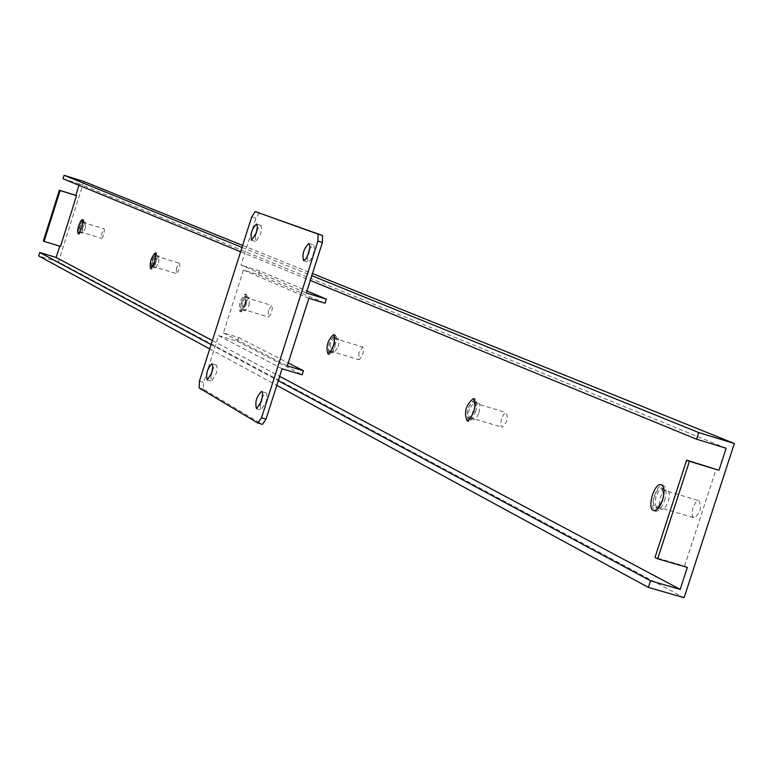 <?xml version="1.0" encoding="UTF-8"?>
<svg xmlns="http://www.w3.org/2000/svg" width="773" height="773" viewBox="0 0 773 773"><rect width="100%" height="100%" fill="white"/><g stroke="black" fill="none" stroke-linecap="round" stroke-linejoin="round"><path stroke-width="0.58" stroke-dasharray="3.87 2.9" d="M668.268 501.513C670.056 494.855 669.611 490.923 666.925 489.715L663.611 491.493L661.475 494.788L659.9 499.039L659.214 505.368L660.751 509.194L663.108 509.262L665.698 506.808L668.268 501.513M662.364 499.754L659.804 505.059L657.214 507.513L654.866 507.446L653.34 503.619L653.552 499.522L655.61 493.039L658.886 488.671L661.041 487.956C663.717 489.164 664.162 493.097 662.364 499.754M478.951 412.811L479.994 406.202L479.405 403.748L478.458 403.013C472.805 407.873 471.201 413.497 473.646 419.874L476.39 418.067L478.951 412.811M473.82 411.255L471.259 416.521L468.525 418.338C466.09 411.961 467.704 406.337 473.337 401.458L474.506 402.665L474.864 404.646L473.82 411.255M338.188 346.855L339.183 341.193L338.139 338.477C333.646 342.71 332.206 347.599 333.81 353.155L338.188 346.855M333.646 345.473L329.279 351.773C327.684 346.227 329.124 341.337 333.607 337.096L334.651 339.811L333.646 345.473M249.148 305.132L249.321 297.624C245.485 301.48 244.162 305.915 245.331 310.93L249.148 305.132M244.983 303.857L241.186 309.664C240.017 304.649 241.35 300.214 245.167 296.359L244.983 303.857M158.716 262.762L159.054 256.124L156.629 259.148L154.909 265.487L155.45 268.028L158.716 262.762M154.948 261.603L151.692 266.878L151.16 264.337L152.88 257.998L155.305 254.964L154.948 261.603M85.339 228.383L85.784 222.431L83.706 225.185L82.122 230.924L82.498 233.214L85.339 228.383M81.909 227.32L79.078 232.151L78.701 229.871L80.286 224.131L82.363 221.368L81.909 227.32M687.332 567.43L684.588 566.029L655.011 557.401M684.588 566.029L716.165 469.076M78.952 185.298L79.397 183.868L726.147 448.253M60.526 246.394L43.356 240.992M212.362 340.555L279.671 376.354M83.851 181.481L58.448 261.931L684.105 597.713M242.635 245.437L312.495 273.574M209.705 348.913L276.792 385.379M58.448 261.931L38.65 255.911M211.087 344.574L278.29 380.703M240.616 251.756L310.311 280.415M79.397 183.868L63 178.737M241.997 247.418L311.809 275.719M282.097 368.779L218.556 335.608L203.657 382.422L203.328 389.138L262.269 424.319M259.39 212.904L255.94 218.17L240.992 265.129L306.292 292.986M259.979 405.004L261.042 410.038L266.183 401.747L267.081 396.82L266.492 393.138L265.931 392.79L262.501 396.491M210.778 375.533L211.483 381.234L216.247 373.349L217.116 368.74L216.653 365.3L216.16 364.972L212.604 369.407M307.123 257.061L308.041 262.076L308.678 262.028L311.017 259.506L313.229 254.452L314.389 248.819L313.877 245.292L313.365 244.906L309.799 248.519M255.187 235.891L255.766 241.572L260.53 234.325L261.651 229.021L261.255 225.726L260.791 225.368L257.119 229.707M218.556 335.608L237.34 341.27L238.548 337.501L223.416 332.931L243.427 270.048L258.54 274.724L325.037 303.238M258.54 274.724L259.747 270.936L306.939 290.948M243.427 270.048L308.891 298.262M223.416 332.931L287.295 365.88M238.548 337.501L288.232 362.943M237.34 341.27L302.166 374.799M259.747 270.936L240.992 265.129M101.466 238.277L102.529 237.456L104.075 233.91L104.365 228.934L101.843 233.214L101.466 238.277M79.812 231.61L82.392 227.223L82.721 222.247L80.218 226.547L79.812 231.61M83.503 219.928L81.938 221.175L79.638 226.518L78.662 230.992L79.146 233.977L81.213 231.716L82.904 227.504L83.996 221.861L83.503 219.928M176.534 267.796L176.283 273.565L178.408 270.946L179.896 265.448L179.404 263.235L176.534 267.796M152.851 260.52L152.552 266.289L154.658 263.651L156.156 258.143L155.692 255.931L152.851 260.52M156.02 262.008L156.475 253.341C152.31 257.892 150.745 263.071 151.779 268.878L156.02 262.008M268.463 310.485L268.357 317.007L270.898 314.099L272.511 307.954L271.816 305.47L268.463 310.485M242.287 302.475L242.133 309.007L244.635 306.079L246.258 299.914L245.601 297.431L242.287 302.475M246.229 304.33L247.486 297.702L246.471 294.542C241.485 299.576 239.756 305.364 241.273 311.896L246.229 304.33M244.848 303.905L239.891 311.48C238.374 304.939 240.103 299.161 245.089 294.117L246.104 297.276L244.848 303.905M358.856 352.459L358.952 359.735C362.914 356.082 364.16 351.841 362.711 347.009L358.856 352.459M330.284 343.763L330.313 351.048C334.207 347.357 335.463 343.106 334.081 338.284L330.284 343.763M335.076 346.014L336.381 338.632L336.12 336.429L335.038 335.096C329.172 340.622 327.288 347 329.385 354.247L332.235 352.121L335.076 346.014M501.532 418.715L500.653 424.454L502.035 427.227C507.001 423.024 508.392 418.154 506.209 412.598L503.774 414.154L501.532 418.715M469.259 408.975L468.351 414.724L469.684 417.497C474.574 413.255 475.975 408.357 473.878 402.82L469.259 408.975M475.559 411.932C477.559 404.743 477.347 400.482 474.941 399.158C467.578 405.506 465.481 412.85 468.651 421.169L470.081 420.85L472.216 418.792L475.559 411.932M692.946 507.6L692.077 514.528L692.676 516.615L694.231 517.852C700.705 512.808 702.222 507.069 698.782 500.643L695.652 502.421L692.946 507.6M655.91 496.546L655.011 503.494L655.881 506.064L657.089 506.808C663.466 501.706 664.993 495.947 661.669 489.541L658.596 491.338L655.91 496.546M664.577 500.614C666.906 491.937 666.336 486.816 662.848 485.231C655.688 483.54 648.45 510.827 655.977 511.137C659.224 510.963 662.084 507.455 664.577 500.614M199.444 381.166L203.657 382.422M203.328 389.138L199.105 387.891M255.94 218.17L251.727 216.846M655.775 507.813L661.659 509.562M661.041 487.956L666.925 489.715M468.525 418.338L473.646 419.874M473.337 401.458L478.458 403.013M329.279 351.773L333.81 353.155M333.607 337.096L338.139 338.477M241.186 309.664L245.331 310.93M245.167 296.359L249.321 297.624M151.692 266.878L155.45 268.028M155.305 254.964L159.054 256.124M79.078 232.151L82.498 233.214M82.363 221.368L85.784 222.431M256.559 408.714L261.042 410.038M261.651 391.515L265.931 392.79M207.232 379.978L211.483 381.234M212.063 363.745L216.16 364.972M303.576 260.685L308.041 262.076M308.9 243.505L313.365 244.906M251.534 240.248L255.766 241.572M256.559 224.035L260.791 225.368M79.861 231.629L101.514 238.297M82.721 222.247L104.365 228.934M152.552 266.289L176.283 273.565M155.692 255.931L179.404 263.235M242.133 309.007L268.357 317.007M245.601 297.431L271.816 305.47M246.471 294.542L245.089 294.117M241.273 311.896L239.891 311.48M330.313 351.048L358.952 359.735M334.081 338.284L362.711 347.009M469.684 417.497L502.035 427.227M473.878 402.82L506.209 412.598M657.089 506.808L694.231 517.852M661.669 489.541L698.782 500.643M661.553 484.845L660.886 484.642"/><path stroke-width="1.16" d="M657.697 558.792L655.011 557.401L686.646 460.119L689.41 461.307L657.697 558.792L687.332 567.43L680.182 589.384L279.671 376.354M689.41 461.307L718.977 470.274L686.646 460.119M718.977 470.274L726.147 448.253L696.589 439.219L698.744 432.58L734.35 443.509L684.105 597.713L648.383 587.412L650.528 580.813L680.182 589.384M76.537 195.666L60.11 190.554L44.08 241.369L60.526 246.394L76.537 195.666L75.773 195.347L78.952 185.298M209.705 348.913L38.65 255.911L39.732 252.471L56.158 257.467L59.734 246.152M56.158 257.467L212.362 340.555M44.08 241.369L43.356 240.992L59.366 190.235L60.11 190.554M75.773 195.347L59.366 190.235M240.616 251.756L63 178.737L64.082 175.287L83.851 181.481L242.635 245.437M312.495 273.574L734.35 443.509M276.792 385.379L648.383 587.412M39.732 252.471L211.087 344.574M278.29 380.703L650.528 580.813M310.311 280.415L696.589 439.219M64.082 175.287L241.997 247.418M311.809 275.719L698.744 432.58M258.066 423.082L262.501 424.396L266.018 419.111L261.516 417.787L257.767 422.995L199.105 387.891L199.444 381.166L251.727 216.846L255.187 211.58L318.061 234.103L317.925 241.06L322.418 242.471L322.554 235.523L318.061 234.103M261.516 417.787L317.925 241.06M261.39 401.448L256.559 408.714C254.761 402.414 256.394 396.665 261.458 391.457L262.24 392.162L262.627 394.645L261.39 401.448M211.696 373.05L207.232 379.978C205.753 374.026 207.309 368.595 211.918 363.706L212.904 366.682L211.696 373.05M308.746 253.051L306.137 258.752L303.576 260.685C302.011 254.037 303.779 248.307 308.9 243.505L309.944 246.616L308.746 253.051M256.288 232.992L251.534 240.248C250.239 234.016 251.911 228.605 256.559 224.035L257.448 226.943L256.288 232.992M255.206 211.589L322.554 235.523M259.419 212.913L255.206 211.58M262.501 396.491L259.979 405.004M212.604 369.407L210.778 375.533M309.799 248.519L307.123 257.061M257.119 229.707L255.187 235.891M322.418 242.471L306.292 292.986L326.341 299.17L325.037 303.238L308.891 298.262L287.295 365.88L303.46 370.74L302.166 374.799L282.097 368.779L266.018 419.111M306.939 290.948L326.341 299.17M288.232 362.943L303.46 370.74M82.363 219.58L82.856 221.503L81.754 227.156L79.484 232.383L78.005 233.62L77.522 230.644L78.498 226.17L80.798 220.827L82.363 219.58M154.774 261.622L150.522 268.502C149.498 262.685 151.064 257.506 155.228 252.964L154.774 261.622M333.559 345.55L330.718 351.667L327.868 353.783C325.781 346.546 327.665 340.159 333.521 334.632L334.409 335.453L334.873 338.168L333.559 345.55M473.849 411.42L470.506 418.28L468.892 419.99L466.95 420.647C463.781 412.338 465.877 404.994 473.231 398.636C475.637 399.96 475.839 404.221 473.849 411.42M662.606 500.025C660.123 506.866 657.253 510.373 654.016 510.547C646.489 510.248 653.736 482.961 660.886 484.642C664.365 486.227 664.944 491.348 662.606 500.025M262.501 424.396L257.998 423.073M83.436 219.909L82.325 219.561M79.146 233.977L78.005 233.62M156.475 253.341L155.286 252.974M151.779 268.878L150.522 268.502M335.038 335.096L333.665 334.68M329.385 354.247L327.868 353.783M474.941 399.158L473.52 398.723M468.651 421.169L466.95 420.647M662.848 485.231L661.553 484.845M655.977 511.137L654.016 510.547"/></g></svg>
